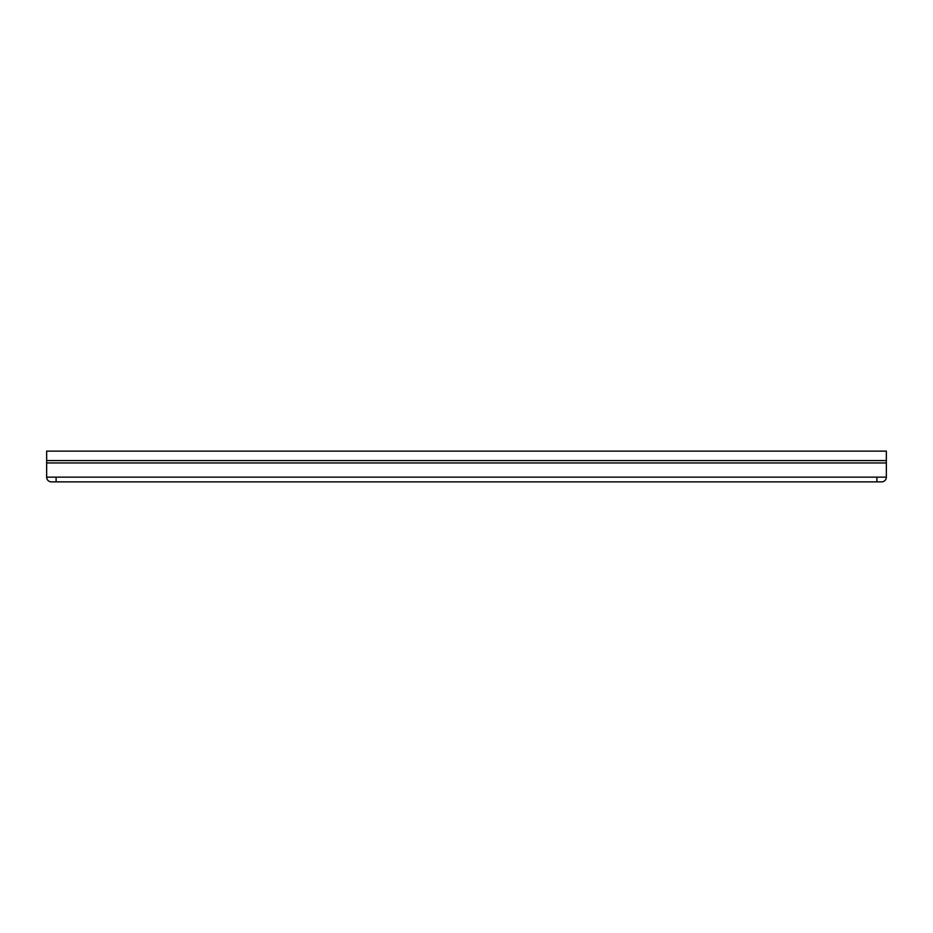 <?xml version="1.0" encoding="UTF-8"?>
<svg xmlns="http://www.w3.org/2000/svg" width="933" height="933" viewBox="0 0 933 933"><rect width="100%" height="100%" fill="white"/><g stroke="black" fill="none" stroke-linecap="round" stroke-linejoin="round"><path stroke-width="1.4" d="M51.385 481.871A4.735 4.735 0 0 1 46.65 477.148A4.735 4.735 0 0 0 51.385 481.871L881.615 481.871A4.735 4.735 0 0 0 886.35 477.148L46.65 477.148L46.65 471.223L46.65 474.78M46.65 471.223L46.65 451.129L886.35 451.129L886.35 477.148M46.65 460.587L886.35 460.587M56.108 481.871L56.108 477.148M876.892 481.871L876.892 477.148M46.743 462.955L886.35 462.955"/></g></svg>

